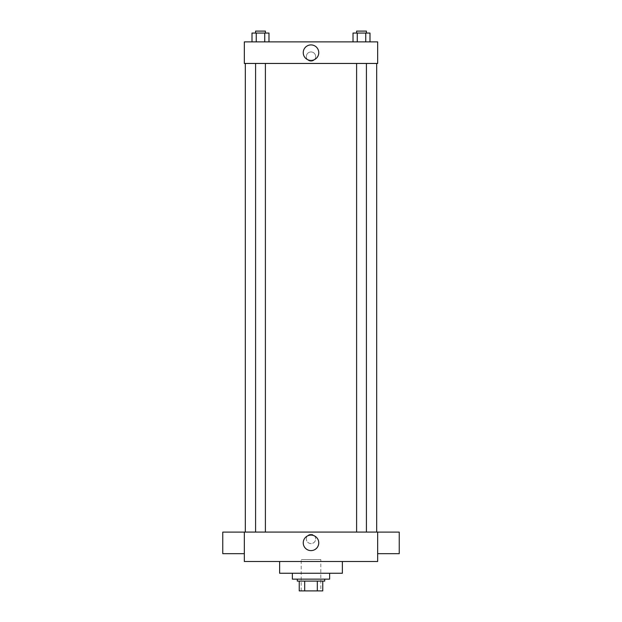 <?xml version="1.0" encoding="UTF-8"?>
<svg xmlns="http://www.w3.org/2000/svg" width="622" height="622" viewBox="0 0 622 622"><rect width="100%" height="100%" fill="white"/><g stroke="black" fill="none" stroke-linecap="round" stroke-linejoin="round"><path stroke-width="0.47" stroke-dasharray="3.11 2.33" d="M320.804 559.528L301.196 559.528L320.804 559.528L320.804 590.9L301.196 590.9L320.804 590.9M304.679 590.9L299.236 590.9L299.236 581.096L304.679 581.096L304.679 590.9L322.764 590.9M317.321 581.096L304.679 581.096L317.321 581.096L317.321 590.9M304.679 581.096L299.236 581.096M297.277 581.096L324.723 581.096M311 579.136L297.277 579.136L311 579.136M329.629 579.136L292.371 579.136M329.629 573.251L292.371 573.251L329.629 573.251M342.372 561.487L342.372 573.251L279.628 573.251L279.628 561.487L342.372 561.487L279.628 561.487M244.337 561.487L377.663 561.487L377.663 532.074L244.337 532.074L244.337 561.487M311 534.282A4.657 4.657 0 0 0 306.965 541.264A4.657 4.657 0 0 0 315.035 541.264A4.657 4.657 0 0 0 311 534.282A4.657 4.657 0 0 1 315.035 541.264A4.657 4.657 0 0 1 306.965 541.264A4.657 4.657 0 0 1 311 534.282M361.506 532.074L366.412 532.074L361.506 532.074M265.392 532.074L255.588 532.074L265.392 532.074L255.588 532.074L265.392 532.074L265.392 63.452L255.588 63.452L265.392 63.452M311 532.074L376.683 532.074L311 532.074M377.663 542.889L377.663 553.673L377.663 542.889M244.337 542.889L244.337 553.673L244.337 542.889M303.241 542.858A7.759 7.759 0 0 0 314.88 549.576A7.759 7.759 0 0 0 314.88 536.141A7.759 7.759 0 0 0 303.241 542.858M399.238 553.673L399.238 532.105M222.762 532.105L222.762 553.673M311 63.452L245.317 63.452L311 63.452M361.506 63.452L366.412 63.452L361.506 63.452M244.337 63.452L377.663 63.452L377.663 41.884L244.337 41.884L244.337 63.452M315.657 56.586A4.657 4.657 0 0 0 308.675 52.559A4.657 4.657 0 0 0 308.675 60.622A4.657 4.657 0 0 0 315.657 56.586A4.657 4.657 0 0 0 308.675 52.559A4.657 4.657 0 0 0 308.675 60.622A4.657 4.657 0 0 0 315.657 56.586M252.003 41.884L252.003 33.059L256.248 33.059L256.248 41.884L252.003 41.884L268.984 41.884L252.003 41.884L268.984 41.884L252.003 41.884L268.984 41.884L252.003 41.884L256.248 41.884L256.248 33.059L268.984 33.059L264.739 33.059L264.739 41.884L264.739 33.059L252.003 33.059L268.984 33.059L268.984 41.884M353.016 41.884L353.016 33.059L357.261 33.059L357.261 41.884L353.016 41.884L369.997 41.884L353.016 41.884L369.997 41.884L353.016 41.884L369.997 41.884L353.016 41.884L357.261 41.884L357.261 33.059L369.997 33.059L365.752 33.059L365.752 41.884L365.752 33.059L353.016 33.059L369.997 33.059L369.997 41.884M244.337 61.244L244.337 51.937L244.337 61.244M377.663 51.937L377.663 61.244L377.663 51.937M318.759 52.668A7.759 7.759 0 0 1 307.12 59.385A7.759 7.759 0 0 1 307.12 45.95A7.759 7.759 0 0 1 318.759 52.668M366.412 33.059L356.608 33.059L366.412 33.059L356.608 33.059L366.412 33.059L366.412 31.1L356.608 31.1L366.412 31.1L356.608 31.1L356.608 33.059M265.392 33.059L255.588 33.059L265.392 33.059L255.588 33.059L265.392 33.059L265.392 31.1L255.588 31.1L265.392 31.1L255.588 31.1L255.588 33.059M365.752 33.059L365.752 41.884M357.261 33.059L357.261 41.884M264.739 33.059L264.739 41.884M256.248 33.059L256.248 41.884M301.196 590.9L301.196 559.528M255.588 63.452L255.588 532.074M356.608 63.452L356.608 532.074M366.412 63.452L366.412 532.074"/><path stroke-width="0.93" d="M317.321 581.096L317.321 590.9L299.236 590.9L299.236 581.096M317.321 590.9L322.764 590.9L322.764 581.096L322.764 590.9M324.723 579.136L324.723 581.096L297.277 581.096L297.277 579.136M304.679 581.096L304.679 590.9M292.371 573.251L292.371 579.136L329.629 579.136L329.629 573.251M279.628 561.487L279.628 573.251L342.372 573.251L342.372 561.487M377.663 561.487L244.337 561.487L244.337 532.074L377.663 532.074L377.663 561.487M303.241 542.858A7.759 7.759 0 0 1 314.88 536.141A7.759 7.759 0 0 1 314.88 549.576A7.759 7.759 0 0 1 303.241 542.858M377.663 532.105L399.238 532.105L399.238 553.673L377.663 553.673M244.337 553.673L222.762 553.673L222.762 532.105L244.337 532.105M377.663 63.452L244.337 63.452L244.337 41.884L377.663 41.884L377.663 63.452M318.759 52.668A7.759 7.759 0 0 1 307.12 59.385A7.759 7.759 0 0 1 307.12 45.95A7.759 7.759 0 0 1 318.759 52.668M369.997 41.884L369.997 33.059L353.016 33.059L353.016 41.884M365.752 33.059L365.752 41.884M357.261 33.059L357.261 41.884M356.608 33.059L356.608 31.1L366.412 31.1L366.412 33.059M268.984 41.884L268.984 33.059L252.003 33.059L252.003 41.884M264.739 33.059L264.739 41.884M256.248 33.059L256.248 41.884M255.588 33.059L255.588 31.1L265.392 31.1L265.392 33.059M245.317 63.452L245.317 532.074M376.683 63.452L376.683 532.074M366.412 532.074L366.412 63.452M356.608 532.074L356.608 63.452M255.588 63.452L255.588 532.074M265.392 63.452L265.392 532.074"/></g></svg>
